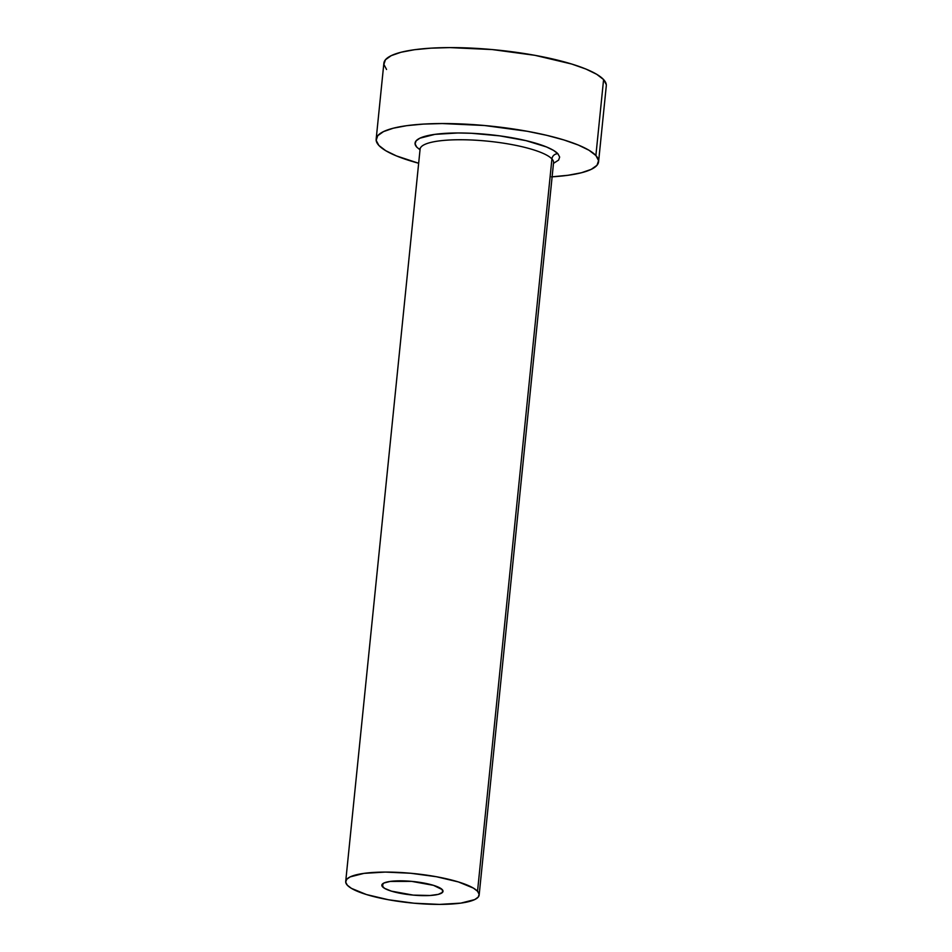 <?xml version="1.0" encoding="UTF-8"?>
<svg xmlns="http://www.w3.org/2000/svg" width="952" height="952" viewBox="0 0 952 952"><rect width="100%" height="100%" fill="white"/><g stroke="black" fill="none" stroke-linecap="round" stroke-linejoin="round"><path stroke-width="1.43" d="M382.585 886.847A30.738 6.759 5.8 0 1 381.847 885.134A30.738 6.759 5.8 0 1 409.384 881.183A30.738 6.759 5.8 0 1 442.275 889.632L442.573 892.31L438.289 894.368L430.078 895.499L413.216 895.106L391.355 891.131L384.477 888.299L381.847 885.455L383.87 883.039L390.249 881.421L411.645 881.373L433.505 885.348L442.275 889.632A30.738 6.759 5.8 0 1 443.013 891.346A30.738 6.759 5.8 0 1 415.477 895.297A30.738 6.759 5.8 0 1 382.585 886.847L382.918 883.599L382.585 886.847M420.022 149.809L416.833 147.203A72.661 15.97 5.8 0 1 471.442 133.28A72.661 15.97 5.8 0 1 557.908 153.76A5.593 5.295 -42.8 0 0 551.922 158.936A67.068 14.744 -174.2 0 0 483.461 140.777A67.068 14.744 -174.2 0 0 420.57 147.703M553.552 162.149L553.552 162.685A67.068 14.744 -174.2 0 0 551.922 158.936L477.535 891.262A67.068 14.744 5.8 0 1 479.153 895.023A67.068 14.744 5.8 0 1 419.082 903.626A67.068 14.744 5.8 0 1 347.325 885.217A67.068 14.744 5.8 0 1 345.707 881.457A67.068 14.744 5.8 0 1 405.778 872.853A67.068 14.744 5.8 0 1 477.535 891.262L551.922 158.936A67.068 14.744 -174.2 0 0 480.165 140.515A67.068 14.744 -174.2 0 0 420.094 149.131L345.707 881.457M598.582 161.78L606.293 85.835A111.789 24.573 -174.2 0 0 603.592 79.575L595.881 155.521A111.789 24.573 5.8 0 1 598.582 161.78A111.789 24.573 5.8 0 1 552.112 176.822M551.529 176.858L568.023 175.275L581.422 172.752L591.204 169.373L596.999 165.267L598.57 160.59L595.881 155.521L589.014 150.261L578.245 145.013L563.989 139.98L546.781 135.339L527.289 131.281L484.508 125.509L442.18 123.546L423.212 124.105L406.718 125.676L393.319 128.199L383.537 131.59L377.742 135.696L376.159 140.372L378.86 145.43L385.727 150.69L396.496 155.938L418.654 163.256A111.789 24.573 5.8 0 1 378.86 145.43A111.789 24.573 5.8 0 1 376.159 139.182A111.789 24.573 5.8 0 1 476.286 124.831A111.789 24.573 5.8 0 1 595.881 155.521L603.592 79.575A111.789 24.573 -174.2 0 0 483.997 48.885A111.789 24.573 -174.2 0 0 383.87 63.237L376.159 139.182M416.833 147.203L415.084 143.907L416.107 140.872L419.88 138.195L434.945 134.363L457.995 132.971L471.442 133.28L499.645 135.85L525.98 140.634L546.436 146.929L553.445 150.345L557.908 153.76L559.657 157.056L558.622 160.091L553.481 163.375M606.293 84.645L603.592 79.575L596.737 74.316L585.968 69.068L571.7 64.034L535 55.335L492.232 49.563L449.891 47.6L430.923 48.159L414.429 49.73L401.03 52.253L391.248 55.644L385.453 59.75L383.882 64.427L386.572 69.484M477.535 891.262L473.418 888.109L458.4 881.933L436.385 876.721L410.717 873.258L385.31 872.08L364.033 873.365L350.134 876.899L346.659 879.362L345.707 882.171L347.325 885.217L351.443 888.371L366.46 894.547L388.475 899.759L414.144 903.222L439.55 904.4L460.827 903.127L474.727 899.581L478.202 897.117L479.153 894.309L477.535 891.262M551.922 158.936A5.593 5.295 137.2 0 1 557.908 153.76M419.999 148.322L420.094 149.131M553.552 162.685L479.153 895.023"/></g></svg>
